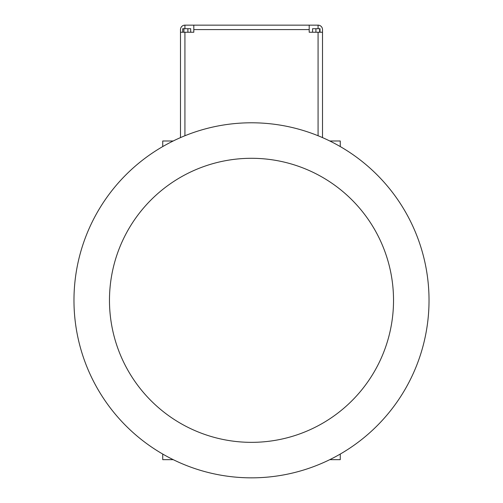 <?xml version="1.0" encoding="UTF-8"?>
<svg xmlns="http://www.w3.org/2000/svg" width="503" height="503" viewBox="0 0 503 503"><rect width="100%" height="100%" fill="white"/><g stroke="black" fill="none" stroke-linecap="round" stroke-linejoin="round"><path stroke-width="0.75" d="M329.792 140.991L340.267 140.991L340.267 146.574M162.733 146.574L162.733 140.991L173.208 140.991M329.792 459.654L340.267 459.654L340.267 454.064M162.733 454.064L162.733 459.654L173.208 459.654M322.511 137.615L322.511 29.589A4.439 4.439 0 0 0 318.072 25.15L184.928 25.15A4.439 4.439 0 0 0 180.489 29.589L180.489 32.249L184.928 32.249L184.928 135.747M322.511 32.249L309.194 32.249L309.194 25.15M180.489 32.249L180.489 137.615M184.928 32.249L193.806 32.249L193.806 25.15M319.65 32.249L319.65 28.702L320.021 28.702L320.021 32.249M315.922 32.249L315.922 28.702L319.65 28.702M312.577 32.249L312.577 28.702L315.922 28.702M251.5 122.789A177.528 177.528 0 0 1 405.242 389.083A177.528 177.528 0 0 1 97.758 389.083A177.528 177.528 0 0 1 251.5 122.789A177.528 177.528 0 0 1 405.242 389.083A177.528 177.528 0 0 1 97.758 389.083A177.528 177.528 0 0 1 251.5 122.789M182.708 32.249L182.708 28.702L190.694 28.702L190.694 32.249M187.883 32.249L187.883 28.702M183.897 32.249L183.897 28.702M318.072 32.249L318.072 135.747M318.072 28.702L318.072 25.15M193.806 29.589L309.194 29.589M184.928 28.702L184.928 25.15M251.5 158.294A142.022 142.022 0 0 1 374.496 371.333A142.022 142.022 0 0 1 128.504 371.333A142.022 142.022 0 0 1 251.5 158.294"/></g></svg>
